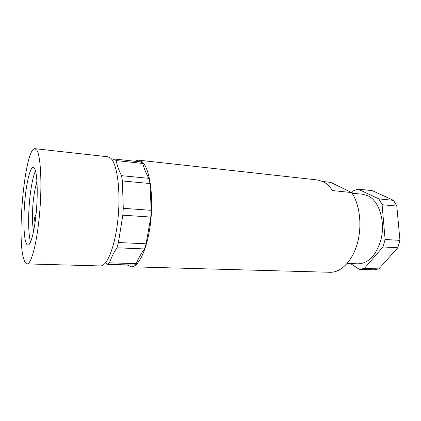 <?xml version="1.0" encoding="UTF-8"?>
<svg xmlns="http://www.w3.org/2000/svg" width="421" height="421" viewBox="0 0 421 421"><rect width="100%" height="100%" fill="white"/><g stroke="black" fill="none" stroke-linecap="round" stroke-linejoin="round"><path stroke-width="0.63" d="M37.032 182.367C35.59 185.908 34.417 191.392 33.512 198.823C32.043 210.905 32.085 225.167 33.685 230.834M23.929 259.583C24.823 262.388 25.87 263.83 27.076 263.909C31.312 264.441 37.074 242.685 39.611 213.394C42.184 184.124 40.705 155.907 36.832 150.165L35.032 148.702C25.065 147.029 16.319 238.218 23.929 259.583M27.076 263.909L100.372 265.935C107.144 266.498 115.296 246.038 118.012 218.441C120.79 190.871 117.238 164.043 110.834 158.291L107.908 156.77L35.032 148.702M25.428 195.065C27.212 179.304 30.523 167.079 33.28 167.469L34.648 168.705C37.206 173.152 38.053 192.255 36.317 211.537C34.606 230.845 30.791 245.411 27.918 245.08C27.176 245.027 26.512 244.18 25.939 242.538C23.387 235.502 23.244 213.589 25.428 195.065M30.57 241.996C28.118 234.308 28.002 213.258 30.144 195.428C31.507 184.077 33.285 175.899 35.48 170.884M105.508 262.862L107.592 264.335L109.423 262.825C111.681 256.794 114.18 251.784 116.922 247.795L118.422 242.528L122.827 215.184L123.274 208.311L122.395 180.951L121.574 175.673C119.354 171.642 117.506 166.6 116.033 160.559L114.407 159.012L112.428 160.285M34.18 228.171C33.891 226.035 33.917 223.372 34.269 220.178C34.754 216.61 35.306 215.063 35.927 215.531M32.791 225.303L33.396 232.255M36.943 180.919L35.385 187.724M127.058 264.898L131.205 266.788C138.956 267.367 148.013 247.443 150.792 220.551C153.639 193.686 149.297 167.447 141.93 161.701L138.567 160.159L317.571 179.972L322.97 181.572C326.522 183.33 329.69 186.335 332.474 190.581L351.651 192.55L330.674 182.367L322.823 181.504M131.205 266.788L330.611 272.298C341.342 272.319 352.635 260.71 357.45 243.059C362.297 225.44 359.723 204.322 351.651 192.55M138.567 160.159L134.567 161.222M116.033 160.559L142.687 163.448L141.782 162.585L140.856 161.911L114.407 159.012M142.687 163.448C144.392 169.4 146.503 174.362 149.018 178.346L121.574 175.673M122.395 180.951L149.981 183.524L149.018 178.346M149.981 183.524L151.223 210.337L123.274 208.311M122.827 215.184L150.792 217.057L151.223 210.337M150.792 217.057L146.134 243.801L118.422 242.528M116.922 247.795L144.508 248.948L146.134 243.801M144.508 248.948C141.488 252.842 138.741 257.736 136.272 263.635L109.423 262.825M107.592 264.335L134.241 265.109L136.272 263.635M351.83 192.823L353.277 190.881L358.045 189.124L372.285 190.639L393.498 200.354L396.808 206.085L399.95 240.375L397.792 247.758L378.837 268.898L373.78 269.814L359.339 269.361L350.525 263.557M358.045 189.124L378.853 198.901L393.498 200.354M396.808 206.085L382.094 204.706L385.11 239.475L399.95 240.375M397.792 247.758L382.973 246.969L364.302 268.43L378.837 268.898M347.214 263.435L357.924 263.825C368.065 263.525 375.595 255.994 380.505 241.233C386.036 222.904 379.374 200.559 367.717 195.676L362.723 194.26L352.061 193.176M364.302 268.43L359.339 269.361M385.11 239.475L382.973 246.969M378.853 198.901L382.094 204.706"/></g></svg>
